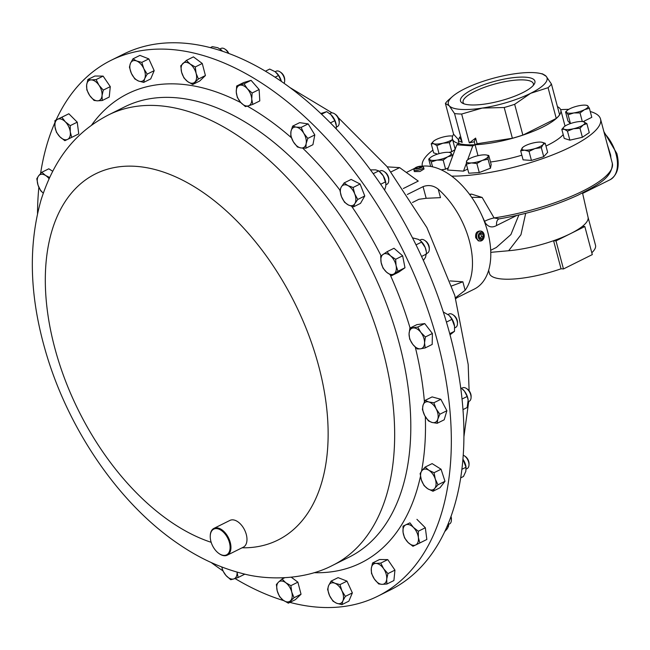 <?xml version="1.0" encoding="UTF-8"?>
<svg xmlns="http://www.w3.org/2000/svg" width="650" height="650" viewBox="0 0 650 650"><rect width="100%" height="100%" fill="white"/><g stroke="black" fill="none" stroke-linecap="round" stroke-linejoin="round"><path stroke-width="0.97" d="M533.26 85.451A36.359 9.604 -14.9 0 0 533.382 83.769A36.359 9.604 -14.9 0 0 511.615 80.576A36.359 9.604 -14.9 0 0 474.768 91.431A36.359 9.604 -14.9 0 0 463.109 102.472A36.359 9.604 -14.9 0 0 464.059 103.87M522.543 92.755A38.512 10.172 -14.9 0 0 534.202 84.207A38.512 10.172 -14.9 0 0 516.376 77.35A38.512 10.172 -14.9 0 0 472.843 89.334A38.512 10.172 -14.9 0 0 462.621 103.252A38.512 10.172 -14.9 0 0 522.543 92.755M56.095 119.998A299.293 176.702 63.5 0 1 111.061 60.328A299.293 176.702 63.5 0 1 435.695 334.929A299.293 176.702 63.5 0 1 377.731 596.229A299.293 176.702 63.5 0 1 289.924 602.387M283.782 600.633A299.293 176.702 63.5 0 1 235.032 578.541M222.779 570.741A299.293 176.702 63.5 0 1 211.201 562.534M210.259 535.754A14.966 8.832 63.5 0 1 210.267 535.519A14.966 8.832 63.5 0 1 213.931 528.377A14.966 8.832 63.5 0 1 230.165 542.108A14.966 8.832 63.5 0 1 227.264 555.173A14.966 8.832 63.5 0 1 219.359 553.792A14.966 8.832 63.5 0 1 219.164 553.654M213.931 528.377L229.962 520.398A14.966 8.832 63.5 0 1 246.196 534.129A14.966 8.832 63.5 0 1 243.295 547.194L227.264 555.173M210.982 541.669A14.365 8.482 -116.5 0 0 218.977 553.524A14.365 8.482 -116.5 0 0 229.352 542.311A14.365 8.482 -116.5 0 0 218.481 528.986A14.365 8.482 -116.5 0 0 210.251 535.982A14.365 8.482 -116.5 0 0 210.982 541.669M474.281 141.765L469.332 142.894L475.629 138.093L474.281 141.765L475.077 144.763A56.071 14.804 165.1 0 1 459.111 143.666A56.071 14.804 165.1 0 1 452.433 138.97A56.071 14.804 165.1 0 1 453.619 134.257M557.448 106.649A56.071 14.804 165.1 0 1 560.796 110.134A56.071 14.804 165.1 0 1 542.791 127.043A56.071 14.804 165.1 0 1 475.077 144.763L472.753 145.925L467.61 159.924M563.217 134.623A56.071 14.804 165.1 0 1 547.625 145.234A56.071 14.804 165.1 0 1 545.967 146.047M590.241 111.508A92.178 24.343 165.1 0 1 600.535 119.039A92.178 24.343 165.1 0 1 570.936 146.835A92.178 24.343 165.1 0 1 451.718 176.134M422.305 166.181A92.178 24.343 165.1 0 1 432.908 150.126M469.779 194.643L471.599 194.114A92.178 24.343 165.1 0 1 469.511 194.277M423.581 167.383L424.011 169.016L419.965 171.511L414.367 171.576L413.936 169.951A4.989 1.316 -14.9 0 0 419.518 169.821A4.989 1.316 -14.9 0 0 423.581 167.383A4.989 1.316 -14.9 0 0 423.304 167.082L421.939 166.359A3.811 1.008 -14.9 0 0 417.885 166.684A3.811 1.008 -14.9 0 0 414.854 168.244A3.811 1.008 -14.9 0 0 419.047 168.456A3.811 1.008 -14.9 0 0 421.939 166.359M414.854 168.244L414.026 169.553A4.989 1.316 -14.9 0 0 413.936 169.951M479.903 238.713L481.455 236.568L480.837 233.838L480.334 233.699M480.066 241.036A4.989 3.802 93.9 0 0 484.169 236.697A4.989 3.802 93.9 0 0 481.317 231.181A4.989 3.802 93.9 0 0 480.756 231.083A4.989 3.802 93.9 0 0 476.653 235.43A4.989 3.802 93.9 0 0 479.497 240.947A4.989 3.802 93.9 0 0 480.066 241.036L478.335 240.866L475.719 237.778C475.207 233.342 476.686 231.116 480.155 231.099M481.861 232.383A3.811 2.909 93.9 0 0 478.343 235.349A3.811 2.909 93.9 0 0 480.472 239.842A3.811 2.909 93.9 0 0 483.998 236.884A3.811 2.909 93.9 0 0 481.861 232.383M456.893 297.757A3.811 1.008 165.1 0 1 456.844 297.822A3.811 1.008 165.1 0 1 455.731 298.602M607.336 144.593L610.626 155.066L610.878 157.918M584.667 191.896L582.644 193.497M525.688 213.338L520.951 234.756L508.641 250.746A54.868 14.495 -14.9 0 0 553.572 240.711A54.868 14.495 -14.9 0 0 570.408 233.699A54.868 14.495 -14.9 0 0 582.4 226.363A54.868 14.495 -14.9 0 0 588.063 217.287A54.868 14.495 -14.9 0 0 588.031 217.157M490.685 250.299L496.299 247.504L510.908 234.561L518.863 215.004M516.774 215.459L496.608 225.493C492.156 227.996 488.402 227.151 485.347 222.966L481.195 213.956M284.115 83.297A7.483 4.42 -116.5 0 0 284.659 81.047A7.483 4.42 -116.5 0 0 284.651 80.251A7.483 4.42 -116.5 0 0 280.109 71.906A7.483 4.42 -116.5 0 0 276.161 71.216L275.161 71.711M284.659 81.047L284.708 79.885A5.996 3.543 -116.5 0 0 284.7 79.251A5.996 3.543 -116.5 0 0 281.06 72.564L280.109 71.906M385.929 184.779L386.921 184.291A7.483 4.42 -116.5 0 0 388.131 183.113A7.483 4.42 -116.5 0 0 388.749 180.724A7.483 4.42 -116.5 0 0 384.207 171.584A7.483 4.42 -116.5 0 0 380.25 170.893L379.332 171.348M388.749 180.724L388.798 179.562A5.996 3.543 -116.5 0 0 385.158 172.242L384.207 171.584M448.606 524.42L449.532 523.957A7.483 4.42 -116.5 0 0 451.368 520.382A7.483 4.42 -116.5 0 0 450.816 516.88M451.368 520.382L451.417 519.228A5.996 3.543 -116.5 0 0 450.978 516.433M466.188 469.048L467.155 468.569A7.483 4.42 -116.5 0 0 468.983 465.002A7.483 4.42 -116.5 0 0 464.441 455.861A7.483 4.42 -116.5 0 0 464.173 455.691A7.483 4.42 -116.5 0 0 463.214 455.195M468.983 465.002L469.032 463.84A5.996 3.543 -116.5 0 0 465.392 456.519L464.441 455.861M426.514 253.557L427.432 253.102A7.483 4.42 -116.5 0 0 427.765 252.907A7.483 4.42 -116.5 0 0 429.26 249.527A7.483 4.42 -116.5 0 0 424.718 240.394A7.483 4.42 -116.5 0 0 420.761 239.704L419.778 240.191M429.26 249.527L429.309 248.373A5.996 3.543 -116.5 0 0 425.669 241.053L424.718 240.394M468.244 401.741L469.235 401.245A7.483 4.42 -116.5 0 0 471.071 397.67A7.483 4.42 -116.5 0 0 466.529 388.537A7.483 4.42 -116.5 0 0 464.791 387.701A7.483 4.42 -116.5 0 0 462.573 387.847L461.622 388.318M471.071 397.67L471.12 396.516A5.996 3.543 -116.5 0 0 467.48 389.196L466.529 388.537M454.667 327.909L455.634 327.421A7.483 4.42 -116.5 0 0 457.462 323.854A7.483 4.42 -116.5 0 0 452.92 314.722A7.483 4.42 -116.5 0 0 449.808 313.771A7.483 4.42 -116.5 0 0 448.963 314.031L447.972 314.519M457.462 323.854L457.511 322.701A5.996 3.543 -116.5 0 0 453.871 315.38L452.92 314.722M336.383 127.067L337.374 126.571A7.483 4.42 -116.5 0 0 339.105 123.963A7.483 4.42 -116.5 0 0 339.211 122.996A7.483 4.42 -116.5 0 0 334.669 113.864A7.483 4.42 -116.5 0 0 330.712 113.173L329.745 113.653M339.211 122.996L339.259 121.843A5.996 3.543 -116.5 0 0 335.619 114.522L334.669 113.864M228.345 53.251A7.483 4.42 -116.5 0 0 224.965 49.116A7.483 4.42 -116.5 0 0 221.016 48.425L220.057 48.896M228.776 53.414A5.996 3.543 -116.5 0 0 225.916 49.774L224.965 49.116M377.731 596.229L390.358 589.94A299.293 176.702 -116.5 0 0 462.776 407.03A299.293 176.702 -116.5 0 0 334.279 126.864A299.293 176.702 -116.5 0 0 123.695 54.047L111.061 60.328M455.658 298.366L474.24 289.128A67.34 39.756 -116.5 0 0 487.687 231.831A67.34 39.756 -116.5 0 0 421.663 166.262M455.488 297.765L465.132 290.274A67.34 39.756 -116.5 0 0 469.381 240.939A67.34 39.756 -116.5 0 0 438.222 189.158C433.55 185.477 428.496 184.632 423.069 186.639L407.331 194.472M414.846 168.252A67.34 39.756 -116.5 0 0 414.237 168.545L406.348 172.477M403.325 188.524L418.267 181.09L399.636 167.627L391.154 171.844M222.316 51.123L221.309 49.993A11.213 6.622 63.5 0 1 222.422 51.163M220.163 50.424L221.187 49.912L217.839 47.742L212.331 46.646L210.413 47.604M330.947 114.684A11.213 6.622 63.5 0 1 331.012 114.741A11.213 6.622 63.5 0 1 331.866 115.619A11.213 6.622 63.5 0 1 336.302 125.385A11.213 6.622 63.5 0 1 336.318 125.531M336.261 128.944L336.351 125.864L334.848 120.673L330.98 114.717L326.714 111.638L320.832 113.522M336.351 125.864L336.302 125.385M330.403 122.883L334.848 120.673M321.555 114.205L326.714 111.638M449.166 315.51A11.213 6.622 63.5 0 1 449.264 315.599A11.213 6.622 63.5 0 1 454.326 324.781A11.213 6.622 63.5 0 1 454.561 326.243A11.213 6.622 63.5 0 1 454.569 326.332M450.019 334.815L454.496 331.313L454.561 326.308L451.986 319.329L449.264 315.599M443.284 311.984L448.719 315.12M449.719 333.686L454.496 331.313M446.428 322.099L451.986 319.329M462.808 389.358A11.213 6.622 63.5 0 1 462.873 389.415A11.213 6.622 63.5 0 1 464.376 391.064A11.213 6.622 63.5 0 1 468.163 400.059A11.213 6.622 63.5 0 1 468.171 400.132L467.171 396.476L464.376 391.064L460.671 387.587M462.979 409.606L467.155 407.526L468.163 400.059M462.036 399.035L467.171 396.476M420.883 241.109A11.213 6.622 63.5 0 1 421.062 241.272A11.213 6.622 63.5 0 1 425.206 247.479A11.213 6.622 63.5 0 1 426.351 251.916L425.206 247.479L420.745 240.979L418.324 239.338L412.482 237.843M423.369 260.431L425.563 257.238L426.424 252.541M421.558 256.466L426.538 253.988M416.024 244.879L421.712 242.052M462.906 459.217A11.213 6.622 63.5 0 1 464.019 461.021A11.213 6.622 63.5 0 1 466.074 467.382L462.906 459.241M460.663 477.88L463.491 476.474L465.839 471.323L466.026 467.244L461.866 469.316M444.673 531.684L447.306 528.686L448.646 525.891L448.5 523.136M446.891 526.768L448.646 525.891M380.372 172.299A11.213 6.622 63.5 0 1 380.551 172.461A11.213 6.622 63.5 0 1 383.256 175.825A11.213 6.622 63.5 0 1 385.84 183.105A11.213 6.622 63.5 0 1 385.864 183.308M384.589 190.101L385.775 186.249L385.881 183.471L383.256 175.825L378.796 170.901L375.643 169.861L370.329 169.894M380.664 184.259L385.548 181.829M373.222 173.672L378.796 170.901M276.453 72.784L276.388 72.727A11.213 6.622 63.5 0 1 276.453 72.784A11.213 6.622 63.5 0 1 281.279 80.982A11.213 6.622 63.5 0 1 281.385 81.396L278.541 75.481L275.194 71.736L269.685 69.071L265.46 71.175M275.113 77.188L278.541 75.481M588.047 217.222L595.506 245.237A54.868 14.495 165.1 0 1 591.809 252.769M563.469 268.954L592.296 254.605L584.829 226.525L555.994 240.874L553.572 240.711L561.039 268.791L563.469 268.954L555.994 240.874M561.039 268.791A54.868 14.495 165.1 0 1 489.45 273.455L488.621 270.319M508.641 250.746L490.766 252.338M471.599 194.114L482.154 197.446L494.089 217.937L498.964 218.855M610.171 155.277A9.977 2.023 164.1 0 1 610.626 155.066M496.608 225.493A9.977 5.891 63.5 0 1 498.802 218.936M484.624 221.284A9.977 2.421 162.1 0 1 494.089 217.937A92.178 24.343 -14.9 0 0 612.308 163.296L600.535 119.039M482.154 197.446L471.681 197.308M582.4 226.363L584.829 226.525M451.766 285.911L462.873 281.799L450.068 280.922M438.222 189.158L440.481 197.641L426.173 198.291L418.925 199.298L412.49 202.499M387.238 166.863L399.636 167.627M479.034 235.536L479.643 238.266L481.78 238.842L483.308 236.697L482.69 233.967L480.553 233.382L479.034 235.536M480.837 233.838L482.69 233.967M481.455 236.568L483.308 236.697M415.707 168.374L417.471 168.553L420.225 167.749L421.224 166.766L419.461 166.595L416.707 167.391L415.707 168.374M417.007 168.504L416.707 167.391M419.802 167.871L419.461 166.595M560.633 109.655A92.178 24.343 165.1 0 1 568.766 109.354M521.844 155.188A56.071 14.804 165.1 0 1 490.506 162.004M466.359 163.329L463.491 171.129L467.667 169.049M463.491 171.129L447.525 170.032L456.788 144.82L472.753 145.925M437.596 154.091L433.631 152.856L431.226 143.821L433.802 143.764A11.213 2.958 165.1 0 1 433.599 141.18A11.213 2.958 165.1 0 1 434.419 140.562A11.213 2.958 -14.9 0 1 444.113 136.793A11.213 2.958 165.1 0 1 452.652 136.094M455.065 149.524L451.807 151.726L448.996 152.376M586.869 123.597L589.266 132.632L582.392 137.28L569.871 140.164L564.224 138.401L561.819 129.366L564.395 129.317A11.213 2.958 165.1 0 1 564.192 126.726A11.213 2.958 165.1 0 1 565.004 126.108A11.213 2.958 165.1 0 1 574.706 122.346A11.213 2.958 165.1 0 1 583.269 121.656A11.213 2.958 165.1 0 1 583.789 121.786A11.213 2.958 165.1 0 1 583.18 124.987L586.869 123.597L583.269 121.656M488.776 155.488L491.173 164.523L490.466 168.22L479.269 172.567L468.78 173.217L466.375 164.182L471.372 162.923L476.864 163.532L482.219 160.428A11.213 2.958 165.1 0 1 471.372 162.923A11.213 2.958 -14.9 0 1 466.481 161.403A11.213 2.958 165.1 0 1 467.423 160.079A11.213 2.958 165.1 0 1 472.436 157.373A11.213 2.958 165.1 0 1 483.275 154.879A11.213 2.958 165.1 0 1 486.501 155.009A11.213 2.958 165.1 0 1 488.166 156.398A11.213 2.958 165.1 0 1 482.219 160.428L488.061 159.185L488.166 156.398L488.776 155.488L486.501 155.009M545.244 143.325L547.649 152.36L543.717 156.683L531.44 160.428L523.087 159.851L520.683 150.816L524.607 150.174A11.213 2.958 165.1 0 1 522.397 147.721A11.213 2.958 165.1 0 1 522.811 147.322A11.213 2.958 165.1 0 1 530.497 143.691A11.213 2.958 165.1 0 1 540.816 142.106A11.213 2.958 165.1 0 1 541.889 142.244A11.213 2.958 165.1 0 1 543.034 144.552A11.213 2.958 165.1 0 1 534.926 148.59L541.32 147.648L543.034 144.552L545.244 143.325L541.889 142.244M567.32 110.37L565.557 111.954L566.589 112.434L568.116 114.782L573.828 112.929A11.213 2.958 165.1 0 1 566.589 112.434A11.213 2.958 165.1 0 1 567.32 110.37A11.213 2.958 165.1 0 1 569.985 108.688A11.213 2.958 165.1 0 1 580.621 105.446A11.213 2.958 165.1 0 1 586.406 105.292A11.213 2.958 165.1 0 1 587.86 105.95A11.213 2.958 -14.9 0 1 584.464 109.688A11.213 2.958 165.1 0 1 573.828 112.929L580.028 112.946L584.464 109.688L589.387 108.29L591.793 117.325L583.148 121.631M570.334 123.606L567.962 120.989L565.557 111.954M448.362 167.773L445.583 169.154L441.253 169.821M469.332 142.894L461.654 114.034A56.071 14.804 165.1 0 1 454.529 113.539L462.215 142.407L458.315 140.668L459.111 143.666L456.788 144.82M556.254 118.438A56.071 14.804 165.1 0 0 559.601 114.758L551.419 83.996A56.071 14.804 165.1 0 1 548.072 87.685L556.254 118.438L523.347 134.891L522.844 135.07L514.662 104.309A56.071 14.804 165.1 0 1 504.197 107.502L512.379 138.255L477.132 143.739L475.077 144.763L477.986 155.683M522.844 135.07A56.071 14.804 165.1 0 1 512.379 138.255M514.662 104.309L530.652 93.308A51.082 13.488 165.1 0 1 482.211 108.079A51.082 13.488 165.1 0 1 449.247 105.812A51.082 13.488 165.1 0 1 452.595 96.419A51.082 13.488 165.1 0 1 464.734 88.774A51.082 13.488 165.1 0 1 513.175 74.002A51.082 13.488 165.1 0 1 539.508 73.296A51.082 13.488 165.1 0 1 546.138 76.269A51.082 13.488 165.1 0 1 530.652 93.308L548.072 87.685M458.624 139.831L453.586 134.209L445.396 103.447A56.071 14.804 165.1 0 1 448.744 99.767L452.595 96.419M445.396 103.447L449.247 105.812L454.529 113.539M551.419 83.996L546.138 76.269L542.287 73.913M461.654 114.034L482.211 108.079L504.197 107.502M462.215 142.407L459.664 136.987L458.315 140.668M475.629 138.093L477.132 143.739M452.562 139.457A11.213 2.958 165.1 0 1 442.894 143.203A11.213 2.958 165.1 0 1 433.802 143.764L436.873 145.576L442.894 143.203L449.402 142.691L452.587 139.433M433.558 141.221L431.226 143.821M439.026 153.652L436.873 145.576M451.807 151.726L449.402 142.691M573.479 128.749A11.213 2.958 165.1 0 1 564.395 129.317L567.466 131.129L573.479 128.749A11.213 2.958 -14.9 0 0 583.18 124.987L579.987 128.245L573.479 128.749M564.151 126.766L561.819 129.366M569.871 140.164L567.466 131.129M582.392 137.28L579.987 128.245M467.082 160.485L466.481 161.403L466.375 164.182M490.466 168.22L488.061 159.185M479.269 172.567L476.864 163.532M524.607 150.174A11.213 2.958 -14.9 0 0 534.926 148.59L529.035 151.393L524.607 150.174M522.811 147.322L520.683 150.816M531.44 160.428L529.035 151.393M543.717 156.683L541.32 147.648M589.387 108.29L587.86 105.95L586.828 105.471M570.456 123.565L568.116 114.782M582.311 121.526L580.028 112.946M447.606 156.853A11.213 2.958 165.1 0 1 436.971 160.095A11.213 2.958 165.1 0 1 429.739 159.599L431.267 161.947L436.971 160.095L443.178 160.119L447.606 156.853L452.538 155.464L451.011 153.116A11.213 2.958 165.1 0 1 447.606 156.853M430.471 157.536L428.707 159.12L429.739 159.599A11.213 2.958 -14.9 0 1 430.471 157.536A11.213 2.958 -14.9 0 1 433.136 155.862A11.213 2.958 165.1 0 1 443.771 152.62A11.213 2.958 165.1 0 1 449.548 152.457A11.213 2.958 165.1 0 1 451.011 153.116L449.979 152.636M445.583 169.154L443.178 160.119M452.676 156.008L452.538 155.464M430.657 166.441L428.707 159.12M432.559 166.814L431.267 161.947M181.602 72.207A11.213 6.622 63.5 0 1 182.869 63.448A11.213 6.622 63.5 0 1 190.125 64.025L186.428 60.361L180.749 65.812L181.602 72.207L183.901 77.878L187.59 81.543A11.213 6.622 63.5 0 1 181.602 72.207M194.846 82.119A11.213 6.622 63.5 0 1 187.59 81.543L192.725 84.484L198.412 79.032L196.113 73.361A11.213 6.622 63.5 0 1 194.846 82.119M196.113 73.361A11.213 6.622 -116.5 0 0 190.125 64.025L195.26 66.966L196.113 73.361M383.63 568.709A11.213 6.622 63.5 0 1 386.701 579.174A11.213 6.622 63.5 0 1 382.07 584.342L386.904 584.025L386.701 579.174L387.944 573.609L383.63 568.709L380.762 563.095L375.928 563.412A11.213 6.622 63.5 0 1 383.63 568.709M371.296 568.571A11.213 6.622 63.5 0 1 375.928 563.412L372.548 563.006L371.296 568.571L371.499 573.422L374.368 579.036A11.213 6.622 63.5 0 1 371.296 568.571M374.368 579.036A11.213 6.622 -116.5 0 0 382.07 584.342L378.682 583.936L374.368 579.036M413.075 327.966A11.213 6.622 63.5 0 1 420.826 332.377A11.213 6.622 63.5 0 1 424.556 342.802L425.376 336.968L420.826 332.377L417.723 327.072L409.882 328.128L409.061 333.97A11.213 6.622 63.5 0 1 413.075 327.966M412.791 344.394A11.213 6.622 63.5 0 1 409.061 333.97L409.687 339.081L412.791 344.394L417.341 348.977L420.542 348.806A11.213 6.622 63.5 0 1 412.791 344.394M420.542 348.806A11.213 6.622 -116.5 0 0 424.556 342.802L425.189 347.921L420.542 348.806M43.266 193.107A11.213 6.622 63.5 0 1 38.041 185.136A11.213 6.622 63.5 0 1 38.578 175.874L36.798 178.742L38.041 185.136L40.731 190.808L43.258 193.139M49.587 177.466L45.541 175.451A11.213 6.622 63.5 0 1 49.018 178.701M45.541 175.451A11.213 6.622 -116.5 0 0 38.578 175.874L41.803 172.282L45.541 175.451M59.93 136.849A11.213 6.622 63.5 0 1 54.982 126.782A11.213 6.622 63.5 0 1 57.671 119.267L54.949 120.567L54.982 126.782L56.461 132.283L59.93 136.849L64.854 140.692L67.576 139.393A11.213 6.622 63.5 0 1 59.93 136.849M70.265 131.869A11.213 6.622 63.5 0 1 67.576 139.393L71.736 137.369L70.265 131.869L70.233 125.653L65.317 121.81A11.213 6.622 63.5 0 1 70.265 131.869M65.317 121.81A11.213 6.622 -116.5 0 0 57.671 119.267L61.839 117.252L65.317 121.81M341.283 186.981A11.213 6.622 63.5 0 1 347.888 185.567A11.213 6.622 63.5 0 1 354.705 193.838L353.088 187.493L347.888 185.567L344.142 182.918L341.283 186.981L339.869 190.32L341.486 196.666A11.213 6.622 63.5 0 1 341.283 186.981M348.294 204.937A11.213 6.622 63.5 0 1 341.486 196.666L344.549 202.288L348.294 204.937L353.494 206.862L354.908 203.523A11.213 6.622 63.5 0 1 348.294 204.937M354.908 203.523A11.213 6.622 -116.5 0 0 354.705 193.838L357.768 199.469L354.908 203.523M237.063 572.171A11.213 6.622 63.5 0 1 233.691 578.963A11.213 6.622 63.5 0 1 225.964 575.461L230.717 579.702L233.691 578.963L238.119 577.501L237.063 572.171A11.213 6.622 63.5 0 0 237.055 572.097M221.829 567.003A11.213 6.622 -116.5 0 0 225.964 575.461L222.658 570.505L221.796 566.995M131.389 73.393A11.213 6.622 63.5 0 1 130.447 63.375A11.213 6.622 63.5 0 1 136.646 60.986L132.925 58.874L130.447 63.375L129.423 67.145L131.389 73.393L134.802 78.91L138.523 81.014A11.213 6.622 63.5 0 1 131.389 73.393M144.714 78.626A11.213 6.622 63.5 0 1 138.523 81.014L143.691 82.404L144.714 78.626L147.192 74.132L143.78 68.608A11.213 6.622 63.5 0 1 144.714 78.626M143.78 68.608A11.213 6.622 -116.5 0 0 136.646 60.986L141.814 62.368L143.78 68.608M341.949 590.858A11.213 6.622 63.5 0 1 342.883 600.876A11.213 6.622 63.5 0 1 336.692 603.265L341.859 604.646L342.883 600.876L345.361 596.375L341.949 590.858L339.983 584.618L334.815 583.229A11.213 6.622 63.5 0 1 341.949 590.858M328.616 585.617A11.213 6.622 63.5 0 1 334.815 583.229L331.094 581.124L328.616 585.617L327.592 589.396L329.558 595.636A11.213 6.622 63.5 0 1 328.616 585.617M329.558 595.636A11.213 6.622 -116.5 0 0 336.692 603.265L332.971 601.161L329.558 595.636M236.275 92.081A11.213 6.622 63.5 0 1 239.647 85.288A11.213 6.622 63.5 0 1 247.374 88.782L244.067 83.826L236.665 86.028L236.275 92.081L237.323 97.411L240.63 102.367A11.213 6.622 63.5 0 1 236.275 92.081M248.365 105.861A11.213 6.622 63.5 0 1 240.63 102.367L245.391 106.6L248.365 105.861L252.785 104.406L251.737 99.068A11.213 6.622 63.5 0 1 248.365 105.861M251.737 99.068A11.213 6.622 -116.5 0 0 247.374 88.782L252.127 93.015L251.737 99.068M413.408 527.402A11.213 6.622 63.5 0 1 418.356 537.461A11.213 6.622 63.5 0 1 415.667 544.976L419.835 542.961L418.356 537.461L418.324 531.237L413.408 527.402L409.931 522.836L405.762 524.859A11.213 6.622 63.5 0 1 413.408 527.402M403.073 532.374A11.213 6.622 63.5 0 1 405.762 524.859L403.041 526.151L403.073 532.374L404.552 537.875L408.021 542.433A11.213 6.622 63.5 0 1 403.073 532.374M408.021 542.433A11.213 6.622 -116.5 0 0 415.667 544.976L412.945 546.276L408.021 542.433M428.862 470.267A11.213 6.622 63.5 0 1 435.297 479.115A11.213 6.622 63.5 0 1 434.761 488.378L437.986 484.786L435.297 479.115L434.054 472.712L428.862 470.267L425.124 467.098L421.899 470.689A11.213 6.622 63.5 0 1 428.862 470.267M421.363 479.952A11.213 6.622 63.5 0 1 421.899 470.689L420.119 473.549L421.363 479.952L424.052 485.623L427.798 488.792A11.213 6.622 63.5 0 1 421.363 479.952M427.798 488.792A11.213 6.622 -116.5 0 0 434.761 488.378L432.981 491.246L427.798 488.792M383.11 254.321A11.213 6.622 63.5 0 1 390.593 255.889A11.213 6.622 63.5 0 1 396.086 265.631L395.647 259.293L390.593 255.889L386.994 251.753L380.681 256.165L381.127 262.494A11.213 6.622 63.5 0 1 383.11 254.321M386.62 272.236A11.213 6.622 63.5 0 1 381.127 262.494L383.012 268.109L386.62 272.236L391.666 275.649L394.103 273.804A11.213 6.622 63.5 0 1 386.62 272.236M394.103 273.804A11.213 6.622 -116.5 0 0 396.086 265.631L397.979 271.245L394.103 273.804M428.748 401.944A11.213 6.622 63.5 0 1 436.142 408.85A11.213 6.622 63.5 0 1 437.808 419.112L439.879 414.221L436.142 408.85L433.843 402.773L428.748 401.944L425.1 400.392L423.028 405.291A11.213 6.622 63.5 0 1 428.748 401.944M424.694 415.553A11.213 6.622 63.5 0 1 423.028 405.291L422.402 409.467L424.694 415.553L428.439 420.916L432.079 422.459A11.213 6.622 63.5 0 1 424.694 415.553M432.079 422.459A11.213 6.622 -116.5 0 0 437.808 419.112L437.174 423.288L432.079 422.459M89.708 95.534A11.213 6.622 63.5 0 1 86.637 85.069A11.213 6.622 63.5 0 1 91.268 79.909L87.88 79.503L86.637 85.069L86.84 89.919L89.708 95.534L94.022 100.433L97.403 100.831A11.213 6.622 63.5 0 1 89.708 95.534M102.034 95.672A11.213 6.622 63.5 0 1 97.403 100.831L102.237 100.522L102.034 95.672L103.277 90.106L98.971 85.207A11.213 6.622 63.5 0 1 102.034 95.672M98.971 85.207A11.213 6.622 -116.5 0 0 91.268 79.909L96.103 79.593L98.971 85.207M290.981 131.398A11.213 6.622 63.5 0 1 296.181 127.124A11.213 6.622 63.5 0 1 303.753 133.258L301.161 127.384L296.181 127.124L292.638 126.141L290.981 131.398L290.761 135.931L293.353 141.806A11.213 6.622 63.5 0 1 290.981 131.398M300.934 147.94A11.213 6.622 63.5 0 1 293.353 141.806L297.399 146.957L300.934 147.94L305.914 148.2L306.134 143.666A11.213 6.622 63.5 0 1 300.934 147.94M306.134 143.666A11.213 6.622 -116.5 0 0 303.753 133.258L307.799 138.409L306.134 143.666M291.736 592.044A11.213 6.622 63.5 0 1 290.469 600.803A11.213 6.622 63.5 0 1 283.213 600.226L288.348 603.168L294.036 597.716L291.736 592.044L290.883 585.65L285.748 582.709A11.213 6.622 63.5 0 1 291.736 592.044M278.493 582.132A11.213 6.622 63.5 0 1 285.748 582.709L282.051 579.044L278.493 582.132L276.372 584.496L277.225 590.891A11.213 6.622 63.5 0 1 278.493 582.132M277.225 590.891A11.213 6.622 -116.5 0 0 283.213 600.226L279.524 596.562L277.225 590.891M186.428 60.361L193.44 56.875L202.264 63.481L205.416 75.546L199.737 80.998L192.725 84.484M205.416 75.546L198.412 79.032M202.264 63.481L195.26 66.966M372.548 563.006L379.551 559.52L387.766 559.609L380.762 563.095M387.766 559.609L394.948 570.123L393.908 580.539L386.904 584.025M394.948 570.123L387.944 573.609M425.189 347.921L432.193 344.435L432.38 333.483L424.726 323.586L416.886 324.642L409.882 328.128M432.38 333.483L425.376 336.968M424.726 323.586L417.723 327.072M41.803 172.282L48.807 168.797L52.666 171.226M54.949 120.567L68.843 113.766L77.236 122.168L78.748 133.884L71.736 137.369M77.236 122.168L70.233 125.653M68.843 113.766L61.839 117.252M344.142 182.918L351.146 179.433L360.092 184.007L364.772 195.983L360.498 203.377L353.494 206.862M364.772 195.983L357.768 199.469M360.092 184.007L353.088 187.493M244.92 574.113L238.119 577.501M132.925 58.874L139.929 55.388L148.817 58.882L154.196 70.647L150.694 78.918L143.691 82.404M154.196 70.647L147.192 74.132M148.817 58.882L141.814 62.368M331.094 581.124L338.098 577.639L346.986 581.133L339.983 584.618M346.986 581.133L352.365 592.889L348.863 601.161L341.859 604.646M352.365 592.889L345.361 596.375M236.665 86.028L243.669 82.542L251.071 80.34L259.131 89.529L259.789 100.921L252.785 104.406M259.131 89.529L252.127 93.015M251.071 80.34L244.067 83.826M403.041 526.151L409.931 522.836M416.934 519.35L425.327 527.751L426.839 539.476L419.835 542.961M425.327 527.751L418.324 531.237M432.981 491.246L439.985 487.76L444.99 481.301L441.058 469.227L432.128 463.613L425.124 467.098M444.99 481.301L437.986 484.786M441.058 469.227L434.054 472.712M386.994 251.753L393.998 248.268L402.651 255.807L404.983 267.759L398.669 272.163L391.666 275.649M404.983 267.759L397.979 271.245M402.651 255.807L395.647 259.293M437.174 423.288L444.186 419.802L446.883 410.735L440.846 399.287L432.112 396.906L425.1 400.392M446.883 410.735L439.879 414.221M440.846 399.287L433.843 402.773M87.88 79.503L94.884 76.017L103.106 76.107L110.281 86.621L109.241 97.037L102.237 100.522M110.281 86.621L103.277 90.106M103.106 76.107L96.103 79.593M292.638 126.141L299.65 122.655L308.165 123.898L314.803 134.924L312.918 144.714L305.914 148.2M314.803 134.924L307.799 138.409M308.165 123.898L301.161 127.384M291.306 577.241L297.887 582.164L290.883 585.65M284.627 577.761L282.051 579.044M297.887 582.164L301.039 594.23L295.352 599.682L288.348 603.168M301.039 594.23L294.036 597.716M37.513 213.484A299.293 176.702 63.5 0 1 38.862 187.281M40.576 173.55A299.293 176.702 63.5 0 1 54.811 122.858M124.8 106.803A251.566 148.525 63.5 0 1 397.662 337.61A251.566 148.525 63.5 0 1 348.936 557.245L332.792 565.281A251.566 148.525 63.5 0 0 381.517 345.646A251.566 148.525 63.5 0 0 108.656 114.839L124.8 106.803M91.447 125.312A261.983 154.676 63.5 0 1 240.906 102.668M247.333 106.153A261.983 154.676 63.5 0 1 291.395 137.743M302.681 148.119A261.983 154.676 63.5 0 1 339.926 190.125M351.658 206.31A261.983 154.676 63.5 0 1 381.087 255.824M390.187 274.796A261.983 154.676 63.5 0 1 410.085 328.031M211.177 542.311A204.514 120.746 63.5 0 1 56.006 352.43A204.514 120.746 63.5 0 1 132.876 166.189A204.514 120.746 63.5 0 1 317.444 361.522A204.514 120.746 63.5 0 1 242.092 547.796M603.883 131.641L616.858 153.538C619.946 166.132 617.695 174.858 610.106 179.725A29.933 17.672 -116.5 0 0 616.086 154.261A29.933 17.672 -116.5 0 0 604.305 133.218M462.873 281.799L465.132 290.274M423.069 186.639L426.173 198.291M415.293 347.165A261.983 154.676 63.5 0 1 424.418 401.773M425.319 416.658A261.983 154.676 63.5 0 1 421.525 471.185M420.477 476.32A261.983 154.676 63.5 0 1 314.064 572.691M108.656 114.839C78.008 130.691 55.217 155.732 41.031 200.021C28.308 245.131 29.534 294.556 44.72 348.294C66.593 426.676 117.683 502.694 178.076 543.684C198.486 557.749 219.659 567.629 241.589 573.308C266.533 580.401 304.33 580.304 332.792 565.281M452.433 138.97L455.163 149.248M560.796 110.134L565.037 126.092M479.57 231.002L480.756 231.083M610.106 179.725L583.245 193.091M588.063 217.287L582.53 192.985M290.217 87.734L332.142 112.897M338.187 117.561L386.994 166.562L426.904 227.606L454.797 295.474L468.187 364.496L469.097 390.756M468.715 401.497L463.913 436.792M380.551 172.461L380.144 172.088M612.308 163.296C612.519 177.929 597.464 185.023 577.866 195.236C553.914 206.139 527.572 214.045 498.818 218.936M539.508 73.296L542.847 73.962M467.423 160.079L466.83 160.599M586.406 105.292L587.137 105.438M449.548 152.457L450.288 152.604M210.251 535.982L210.267 535.519"/></g></svg>
